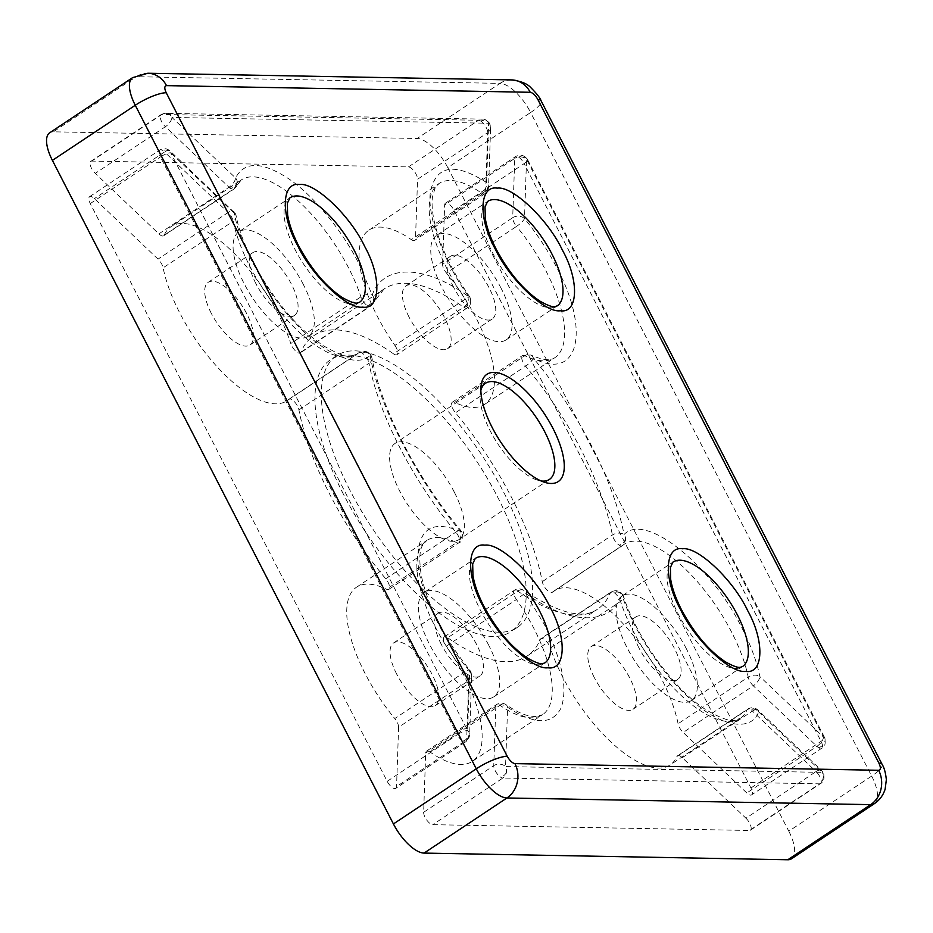 <?xml version="1.0" encoding="UTF-8"?>
<svg xmlns="http://www.w3.org/2000/svg" width="933" height="933" viewBox="0 0 933 933"><rect width="100%" height="100%" fill="white"/><g stroke="black" fill="none" stroke-linecap="round" stroke-linejoin="round"><path stroke-width="0.7" stroke-dasharray="4.67 3.5" d="M385.726 578.798L455.84 532.16A8.362 1.983 140.2 0 1 460.389 530.224A8.362 1.983 140.2 0 1 460.75 530.422A8.362 1.983 140.2 0 1 460.704 531.53C431.734 519.343 417.471 529.116 417.902 560.861C418.649 588.84 442.09 638.977 469.672 671.212A8.362 6.671 2 0 1 471.27 673.533A8.362 6.671 2 0 1 471.666 675.749A8.362 6.671 2 0 1 468.716 680.612L466.675 739.916A8.362 3.382 -123.6 0 1 465.882 741.723A8.362 3.382 -123.6 0 1 462.838 741.21A8.362 3.382 -123.6 0 1 457.298 734.691A8.362 2.064 -27.2 0 1 467.631 730.516A8.362 6.671 2 0 1 469.217 732.837A8.362 6.671 2 0 1 469.614 735.052A8.362 6.671 2 0 1 466.675 739.916L396.56 786.542A8.362 3.382 -123.6 0 1 395.767 788.362A8.362 3.382 -123.6 0 1 387.183 781.318L90.268 203.581A8.362 3.382 -123.6 0 1 89.591 196.688A8.362 3.382 -123.6 0 1 94.396 198.601L158.015 259.117A8.362 3.382 56.4 0 1 161.794 264.237A8.362 3.382 56.4 0 1 163.123 267.829A104.589 42.207 56.4 0 0 218.45 368.22A104.589 42.207 56.4 0 0 287.002 400.735A104.589 42.207 56.4 0 0 288.857 399.312A8.362 3.382 -123.6 0 1 288.997 399.196A8.362 3.382 -123.6 0 1 294.513 401.831A8.362 3.382 -123.6 0 1 298.922 409.902A192.431 77.661 56.4 0 0 385.726 578.798A8.362 3.382 -123.6 0 1 388.851 589.376A8.362 3.382 -123.6 0 1 386.449 589.213A104.589 42.207 56.4 0 0 356.511 587.207A104.589 42.207 56.4 0 0 394.764 718.55L464.879 671.912A8.362 3.382 -123.6 0 1 467.258 675.527A8.362 3.382 -123.6 0 1 468.716 680.612L398.601 727.239A8.362 3.382 56.4 0 0 397.143 722.165A8.362 3.382 56.4 0 0 394.764 718.55M298.922 409.902L369.036 363.264A192.431 77.661 -123.6 0 0 455.84 532.16A8.362 3.382 -123.6 0 1 458.954 542.738A8.362 3.382 -123.6 0 1 456.564 542.586A8.362 6.321 -64.2 0 0 458.418 540.942A8.362 6.321 -64.2 0 0 460.704 531.53C417.389 480.892 378.541 405.295 370.121 355.298A8.362 5.528 169.2 0 1 371.626 356.966A8.362 6.554 -28.5 0 0 371.101 355.543A8.362 6.554 -28.5 0 0 362.167 353.094A8.362 3.382 -123.6 0 1 369.036 363.264A8.362 5.528 169.2 0 0 371.964 357.969A8.362 5.528 169.2 0 0 371.626 356.966M90.268 203.581L160.383 156.942A8.362 3.382 -123.6 0 1 159.706 150.05A8.362 3.382 -123.6 0 1 162.75 150.575A8.362 3.382 -123.6 0 1 164.511 151.974A8.362 3.755 133.6 0 1 168.511 150.423A8.362 3.755 133.6 0 1 170.098 150.959A8.362 3.755 133.6 0 1 170.704 152.779L234.335 213.284A8.362 5.47 -11.3 0 1 235.827 214.94A8.362 5.47 -11.3 0 1 236.166 215.896A8.362 5.47 -11.3 0 1 233.238 221.191A8.362 3.382 56.4 0 0 231.909 217.599A8.362 3.382 56.4 0 0 228.13 212.479L158.015 259.117M235.559 177.946A8.362 7.417 24 0 1 237.169 181.06A8.362 7.417 24 0 1 236.83 185.585A8.362 7.417 24 0 1 234.37 188.466A8.362 3.382 -123.6 0 1 233.821 189.154A8.362 3.382 -123.6 0 1 230.766 188.629A8.362 3.382 -123.6 0 1 229.005 187.23A8.362 3.755 -46.4 0 0 235.559 177.946L171.929 117.441L488.635 123.238L486.583 182.541A8.362 6.671 2 0 1 488.169 184.862A8.362 6.671 2 0 1 488.565 187.078A8.362 6.671 2 0 1 485.626 191.941A8.362 3.382 -123.6 0 1 484.833 193.749A8.362 3.382 -123.6 0 1 481.79 193.236A8.362 3.382 -123.6 0 1 481.44 193.003A8.362 5.353 -55.2 0 0 486.583 182.541C455.246 162.482 436.621 165.153 430.719 190.542C425.926 213.051 443.14 261.298 468.821 296.799C424.877 264.471 383.44 263.712 372.209 295.026L358.948 263.759C342.399 230.684 313.01 195.09 288.938 178.961C262.29 161.374 244.493 161.036 235.559 177.946M373.818 298.105A8.362 7.394 -157.2 0 0 372.209 295.026A8.362 4.315 -18.2 0 0 360.896 296.881L290.781 343.519A104.589 42.207 56.4 0 0 278.512 314.561A104.589 42.207 56.4 0 0 171.171 226.579A104.589 42.207 56.4 0 0 164.255 235.104L234.37 188.466A104.589 42.207 -123.6 0 1 241.285 179.941A104.589 42.207 -123.6 0 1 348.615 267.923A104.589 42.207 -123.6 0 1 360.896 296.881A8.362 3.382 -123.6 0 0 361.876 299.201A8.362 3.382 -123.6 0 0 367.427 305.709A8.362 3.382 -123.6 0 0 370.471 306.234L373.55 302.514A8.362 7.394 -157.2 0 0 373.818 298.105A8.362 6.554 -28.5 0 1 372.943 301.137A8.362 6.554 151.5 0 1 367.427 305.709M394.881 345.42A8.362 3.382 -123.6 0 1 396.968 354.645L467.083 308.007A8.362 3.382 -123.6 0 0 464.996 298.793A104.589 42.207 -123.6 0 1 438.965 183.568A104.589 42.207 -123.6 0 1 481.44 193.003L411.325 239.629A104.589 42.207 56.4 0 0 368.85 230.194A104.589 42.207 56.4 0 0 394.881 345.42L468.821 296.799A8.362 5.295 -54.8 0 1 463.619 307.214L393.504 353.84A192.431 77.661 56.4 0 0 314.024 335.553A192.431 77.661 56.4 0 0 300.927 352.149A8.362 3.382 -123.6 0 1 300.356 352.872A8.362 3.382 -123.6 0 1 291.761 345.828A8.362 3.382 -123.6 0 1 290.781 343.519M464.039 307.482A8.362 6.554 151.5 0 0 469.556 302.91A8.362 6.554 -28.5 0 0 469.8 297.056C471.212 303.388 470.302 307.039 467.083 308.007A8.362 3.382 -123.6 0 1 464.039 307.482A8.362 3.382 -123.6 0 1 463.619 307.214A192.431 77.661 -123.6 0 0 384.139 288.927L314.024 335.553M480.67 121.033A8.362 3.382 -123.6 0 1 487.679 132.638A8.362 6.671 -178 0 0 490.618 127.774A8.362 6.671 -178 0 0 490.222 125.558A8.362 6.671 -178 0 0 488.635 123.238A8.362 7.371 91.1 0 0 482.408 119.121C484.449 118.771 486.851 120.229 489.615 123.494A8.362 6.554 -28.5 0 0 480.67 121.033A8.362 3.382 -123.6 0 0 478.547 120.275A8.362 7.371 91.1 0 1 482.408 119.121L165.712 113.313A8.362 7.371 91.1 0 1 171.929 117.441A8.362 3.755 -46.4 0 1 165.386 126.725A8.362 3.382 -123.6 0 1 161.607 121.605A8.362 3.382 -123.6 0 1 160.919 114.712A8.362 3.382 -123.6 0 1 161.852 114.467A8.362 7.371 91.1 0 1 165.712 113.313L160.919 114.712L90.804 161.351A8.362 3.382 56.4 0 0 91.492 168.243A8.362 3.382 56.4 0 0 95.271 173.363L158.89 233.868A8.362 3.382 56.4 0 0 163.707 235.781A8.362 3.382 56.4 0 0 164.255 235.104M614.007 592.583A8.362 3.382 -123.6 0 1 620.527 601.423A8.362 4.315 161.8 0 0 623.536 596.42A8.362 4.315 161.8 0 0 623.337 595.977A8.362 4.315 161.8 0 0 621.961 594.799C632.644 630.02 665.159 678.548 693.394 701.663C721.78 727.064 751.497 731.857 758.622 711.879A8.362 7.417 -156 0 0 747.053 709.838A8.362 3.382 -123.6 0 1 747.613 709.15A8.362 3.382 -123.6 0 1 750.657 709.675A8.362 3.382 -123.6 0 1 752.418 711.063A8.362 3.755 133.6 0 1 756.418 709.523A8.362 3.755 133.6 0 1 758.016 710.06A8.362 3.755 133.6 0 1 758.622 711.879L822.241 772.384L505.546 766.576A8.362 7.371 91.1 0 1 506.386 772.489A8.362 7.371 91.1 0 1 502.875 778.029A8.362 3.382 -123.6 0 1 500.764 777.259A8.362 3.382 -123.6 0 1 495.213 770.751A8.362 3.382 -123.6 0 1 493.755 765.666A8.362 6.671 2 0 1 505.546 766.576L507.599 707.272C534.247 724.836 552.021 725.151 560.943 708.217C568.01 689.055 562.459 661.112 544.289 624.399L525.361 593.026L516.427 599.511A8.362 3.382 -123.6 0 1 515.028 597.19A8.362 3.382 -123.6 0 1 514.351 590.297A8.362 3.382 -123.6 0 1 517.395 590.822A8.362 3.382 -123.6 0 1 517.803 591.09A8.362 5.295 125.2 0 1 519.063 590.379A8.362 5.295 125.2 0 1 523.81 590.426A8.362 5.295 125.2 0 1 525.361 593.026C569.293 625.343 610.73 626.113 621.961 594.799A8.362 7.394 22.8 0 0 610.392 592.793A8.362 3.382 -123.6 0 1 610.963 592.07A8.362 3.382 -123.6 0 1 614.007 592.583A8.362 6.554 -28.5 0 1 622.952 595.044L623.536 596.42C636.469 637.589 673.754 688.927 705.138 709.255C735.204 726.947 736.44 718.69 740.149 718.363A104.589 42.207 -123.6 0 1 678.174 692.589A104.589 42.207 -123.6 0 1 620.527 601.423L550.412 648.05A104.589 42.207 56.4 0 0 608.059 739.228A104.589 42.207 56.4 0 0 670.034 764.99A104.589 42.207 56.4 0 0 676.938 756.465L747.053 709.838A104.589 42.207 -123.6 0 1 740.149 718.363L670.034 764.99M677.498 755.788A8.362 3.382 56.4 0 1 682.303 757.701L745.933 818.206L816.048 771.579A8.362 3.382 -123.6 0 1 820.504 783.592L820.504 783.592A8.362 3.382 -123.6 0 1 819.582 783.837A8.362 7.371 -88.9 0 0 823.093 778.285A8.362 7.371 -88.9 0 0 822.241 772.384A8.362 3.755 133.6 0 0 821.635 770.565L823.221 772.641A8.362 6.554 -28.5 0 0 820.049 770.028A8.362 3.755 133.6 0 1 821.635 770.565L758.016 710.06C754.645 707.342 751.182 707.039 747.613 709.15L677.498 755.788A8.362 3.382 56.4 0 0 676.938 756.465M682.303 757.701L752.418 711.063L816.048 771.579A8.362 3.755 133.6 0 1 820.049 770.028M454.744 402.356L524.859 355.718A104.589 42.207 -123.6 0 0 554.808 357.724A104.589 42.207 -123.6 0 0 546.306 271.55A104.589 42.207 -123.6 0 0 516.555 226.392A8.362 1.901 -39.5 0 0 524.498 218.602L526.55 159.298A8.362 6.671 -178 0 0 514.759 158.388A8.362 3.382 -123.6 0 1 515.541 156.581A8.362 3.382 -123.6 0 1 518.585 157.094A8.362 3.382 -123.6 0 1 524.124 163.613A8.362 2.064 152.8 0 0 527.611 159.718A8.362 2.064 152.8 0 0 527.6 159.695A8.362 2.064 152.8 0 0 526.55 159.298L823.466 737.047L759.835 676.53C756.815 661.544 750.855 645.379 741.98 628.014C710.375 563.882 645.088 512.135 624.049 534.527C618.789 507.47 608.094 478.174 591.977 446.65C575.684 415.127 556.185 385.667 533.478 358.284A8.362 1.983 140.2 0 1 525.582 366.133A8.362 3.382 -123.6 0 1 523.145 362.459A8.362 3.382 -123.6 0 1 522.468 355.566A8.362 3.382 -123.6 0 1 524.859 355.718A8.362 6.321 115.8 0 1 530.749 354.995A8.362 6.321 115.8 0 1 533.478 358.284C578.157 381.889 590.974 331.565 556.639 267.386C547.671 250.032 536.965 233.763 524.498 218.602A8.362 6.671 2 0 0 512.707 217.692L514.759 158.388L444.644 205.027A8.362 3.382 -123.6 0 1 445.426 203.207A8.362 3.382 -123.6 0 1 454.009 210.252L750.937 787.988A8.362 3.382 -123.6 0 1 751.613 794.881A8.362 3.382 -123.6 0 1 746.808 792.968L683.178 732.463A8.362 3.382 56.4 0 1 678.081 723.74A104.589 42.207 56.4 0 0 661.532 678.816A104.589 42.207 56.4 0 0 554.19 590.834A104.589 42.207 56.4 0 0 552.348 592.257A8.362 3.382 -123.6 0 1 552.196 592.373A8.362 3.382 -123.6 0 1 543.612 585.329A8.362 3.382 -123.6 0 1 542.271 581.667A192.431 77.661 56.4 0 0 511.541 497.452A192.431 77.661 56.4 0 0 455.467 412.771A8.362 3.382 -123.6 0 1 453.03 409.086A8.362 3.382 -123.6 0 1 452.353 402.193A8.362 3.382 -123.6 0 1 454.744 402.356A104.589 42.207 56.4 0 0 484.694 404.362A104.589 42.207 56.4 0 0 476.192 318.188A104.589 42.207 56.4 0 0 446.441 273.019L516.555 226.392A8.362 3.382 -123.6 0 1 512.707 217.692L442.592 264.331A8.362 3.382 56.4 0 0 446.441 273.019M552.348 592.257L622.463 545.618A8.362 7.639 -131.4 0 0 623.209 545.047A8.362 7.639 -131.4 0 0 625.577 538.423A8.362 7.639 -131.4 0 0 624.049 534.527A8.362 5.528 -10.8 0 0 612.386 535.041L542.271 581.667M552.196 592.373L624.305 544.196A104.589 42.207 -123.6 0 0 622.463 545.618A8.362 3.382 -123.6 0 1 622.311 545.735A8.362 3.382 -123.6 0 1 619.267 545.21A8.362 3.382 -123.6 0 1 613.727 538.691A8.362 3.382 -123.6 0 1 612.386 535.041A192.431 77.661 -123.6 0 0 581.656 450.814A192.431 77.661 -123.6 0 0 525.582 366.133L455.467 412.771M750.937 787.988L821.052 741.35A8.362 2.064 152.8 0 0 824.539 737.455A8.362 2.064 152.8 0 0 824.515 737.432A8.362 2.064 152.8 0 0 823.466 737.047A8.362 3.755 -46.4 0 1 816.923 746.33L753.293 685.825A8.362 3.755 -46.4 0 0 759.835 676.53A8.362 5.47 -11.3 0 0 748.184 677.113A8.362 3.382 56.4 0 0 753.293 685.825L683.178 732.463M454.009 210.252L524.124 163.613L821.052 741.35A8.362 3.382 -123.6 0 1 821.728 748.254A8.362 3.382 -123.6 0 1 818.684 747.73A8.362 3.382 -123.6 0 1 816.923 746.33L746.808 792.968M387.183 781.318L457.298 734.691L160.383 156.942A8.362 2.064 -27.2 0 1 170.704 152.779L467.631 730.516L469.672 671.212A8.362 1.901 -39.5 0 0 469.754 670.127A8.362 1.901 -39.5 0 0 469.416 669.952A8.362 1.901 -39.5 0 0 464.879 671.912A104.589 42.207 -123.6 0 1 426.626 540.58A104.589 42.207 -123.6 0 1 456.564 542.586L386.449 589.213M288.857 399.312L358.972 352.686A8.362 7.639 48.6 0 1 370.121 355.298C357.771 368.628 324.066 354.178 296.088 323.821C267.806 295.341 239.676 245.111 234.335 213.284A8.362 3.755 -46.4 0 0 233.728 211.464A8.362 3.755 -46.4 0 0 232.13 210.94A8.362 3.755 -46.4 0 0 228.13 212.479L164.511 151.974L94.396 198.601M446.312 646.149L516.427 599.511A104.589 42.207 -123.6 0 1 533.968 628.562A104.589 42.207 -123.6 0 1 542.458 714.736A104.589 42.207 -123.6 0 1 499.983 705.301A8.362 3.382 56.4 0 0 499.633 705.068A8.362 3.382 56.4 0 0 496.589 704.555A8.362 3.382 56.4 0 0 495.808 706.363L425.693 753.001A8.362 3.382 56.4 0 1 426.474 751.182A8.362 3.382 56.4 0 1 429.868 751.94A104.589 42.207 56.4 0 0 472.343 761.375A104.589 42.207 56.4 0 0 463.853 675.2A104.589 42.207 56.4 0 0 446.312 646.149A8.362 3.382 -123.6 0 1 444.913 643.828A8.362 3.382 -123.6 0 1 444.236 636.936A8.362 3.382 -123.6 0 1 447.688 637.729A192.431 77.661 56.4 0 0 527.168 656.016A192.431 77.661 56.4 0 0 540.277 639.42A8.362 3.382 -123.6 0 1 540.848 638.697A8.362 3.382 -123.6 0 1 545.805 640.761A8.362 3.382 -123.6 0 1 550.412 648.05M429.868 751.94L499.983 705.301A8.362 5.353 124.8 0 1 501.079 704.683A8.362 5.353 124.8 0 1 506.001 704.648A8.362 5.353 124.8 0 1 507.599 707.272A8.362 6.671 -178 0 0 495.808 706.363L493.755 765.666L423.64 812.305L425.693 753.001M480.857 390.379A57.729 23.302 56.4 0 0 480.238 393.889A57.729 23.302 56.4 0 0 490.198 430.848A57.729 23.302 56.4 0 0 537.618 480.18A57.729 23.302 56.4 0 0 541.105 480.962M454.254 492.041A57.729 23.302 56.4 0 0 394.997 443.478A57.729 23.302 56.4 0 0 399.697 491.05A57.729 23.302 56.4 0 0 458.943 539.612A57.729 23.302 56.4 0 0 454.254 492.041M501.044 288.145A62.756 25.319 56.4 0 0 436.644 235.349A62.756 25.319 56.4 0 0 441.741 287.061A62.756 25.319 56.4 0 0 506.141 339.857A62.756 25.319 56.4 0 0 501.044 288.145M303.353 284.518A62.756 25.319 56.4 0 0 238.953 231.734A62.756 25.319 56.4 0 0 244.049 283.434A62.756 25.319 56.4 0 0 308.45 336.23A62.756 25.319 56.4 0 0 303.353 284.518M488.694 645.158A62.756 25.319 56.4 0 0 424.293 592.362A62.756 25.319 56.4 0 0 429.39 644.073A62.756 25.319 56.4 0 0 493.79 696.858A62.756 25.319 56.4 0 0 488.694 645.158M686.385 648.785A62.756 25.319 56.4 0 0 621.984 595.989A62.756 25.319 56.4 0 0 627.081 647.7A62.756 25.319 56.4 0 0 691.481 700.485A62.756 25.319 56.4 0 0 686.385 648.785M343.496 494.373A163.147 65.835 -123.6 0 1 330.247 359.94A163.147 65.835 -123.6 0 1 497.697 497.196A163.147 65.835 -123.6 0 1 510.957 631.629A163.147 65.835 -123.6 0 1 343.496 494.373M349.875 490.128A163.147 65.835 -123.6 0 1 336.615 355.695A163.147 65.835 -123.6 0 1 504.077 492.962A163.147 65.835 -123.6 0 1 517.325 627.396A163.147 65.835 -123.6 0 1 349.875 490.128M408.981 316.952A37.647 15.196 -123.6 0 1 405.925 285.93A37.647 15.196 -123.6 0 1 444.563 317.605A37.647 15.196 -123.6 0 1 447.618 348.627A37.647 15.196 -123.6 0 1 408.981 316.952M453.601 287.282A37.647 15.196 -123.6 0 1 450.546 256.26A37.647 15.196 -123.6 0 1 489.184 287.935A37.647 15.196 -123.6 0 1 492.239 318.958A37.647 15.196 -123.6 0 1 453.601 287.282M211.29 313.325A37.647 15.196 -123.6 0 1 208.234 282.302A37.647 15.196 -123.6 0 1 246.872 313.978A37.647 15.196 -123.6 0 1 249.939 345A37.647 15.196 -123.6 0 1 211.29 313.325M255.91 283.655A37.647 15.196 -123.6 0 1 252.855 252.633A37.647 15.196 -123.6 0 1 291.493 284.308A37.647 15.196 -123.6 0 1 294.548 315.331A37.647 15.196 -123.6 0 1 255.91 283.655M396.63 673.964A37.647 15.196 -123.6 0 1 393.574 642.942A37.647 15.196 -123.6 0 1 432.212 674.617A37.647 15.196 -123.6 0 1 435.279 705.64A37.647 15.196 -123.6 0 1 396.63 673.964M441.251 644.283A37.647 15.196 -123.6 0 1 438.195 613.261A37.647 15.196 -123.6 0 1 476.833 644.936A37.647 15.196 -123.6 0 1 479.9 675.959A37.647 15.196 -123.6 0 1 441.251 644.283M594.321 677.591A37.647 15.196 -123.6 0 1 591.265 646.569A37.647 15.196 -123.6 0 1 629.903 678.244A37.647 15.196 -123.6 0 1 632.971 709.267A37.647 15.196 -123.6 0 1 594.321 677.591M638.942 647.91A37.647 15.196 -123.6 0 1 635.886 616.888A37.647 15.196 -123.6 0 1 674.524 648.563A37.647 15.196 -123.6 0 1 677.58 679.586A37.647 15.196 -123.6 0 1 638.942 647.91M300.927 352.149L371.042 305.511A8.362 3.382 -123.6 0 1 370.471 306.234L300.356 352.872M423.64 812.305A8.362 3.382 56.4 0 0 425.098 817.378A8.362 3.382 56.4 0 0 432.76 824.667L749.467 830.475L819.582 783.837L502.875 778.029L432.76 824.667M132.544 77.684A33.471 13.505 56.4 0 1 136.241 76.704L53.379 131.821L417.133 138.481L499.995 83.375L136.241 76.704A25.098 22.124 91.1 0 1 147.822 73.24M511.576 79.911A25.098 22.124 -88.9 0 0 499.995 83.375A33.471 13.505 56.4 0 1 530.632 112.508L447.77 167.625L788.805 831.198L871.667 776.081L530.632 112.508A25.098 6.181 152.8 0 0 541.105 100.822M53.379 131.821A33.471 13.505 56.4 0 0 49.682 132.801M447.77 167.625A33.471 13.505 56.4 0 0 417.133 138.481M791.522 858.768A33.471 13.505 56.4 0 0 788.805 831.198M398.601 727.239L396.56 786.542M396.968 354.645A8.362 3.382 -123.6 0 1 393.504 353.84M411.325 239.629A8.362 3.382 56.4 0 0 414.73 240.387A8.362 3.382 56.4 0 0 415.512 238.568L417.564 179.264L487.679 132.638L485.626 191.941L415.512 238.568M90.804 161.351A8.362 3.382 56.4 0 1 91.737 161.094L408.432 166.902A8.362 3.382 -123.6 0 1 414.38 171.427A8.362 3.382 -123.6 0 1 417.564 179.264M745.933 818.206A8.362 3.382 -123.6 0 1 750.389 830.23A8.362 3.382 -123.6 0 1 749.467 830.475M442.592 264.331L444.644 205.027M235.827 214.94A8.362 6.554 -28.5 0 0 235.314 213.54L236.166 215.896C242.837 252.68 275.713 306.782 308.636 334.609L322.398 345.198C338.317 354.33 348.021 357.91 351.519 355.951L357.117 354.108A104.589 42.207 -123.6 0 0 358.972 352.686A8.362 3.382 -123.6 0 1 359.112 352.569A8.362 3.382 -123.6 0 1 362.167 353.094M371.042 305.511A8.362 7.394 -157.2 0 0 373.55 302.514L384.139 288.927A192.431 77.661 -123.6 0 0 371.042 305.511M527.6 159.695A8.362 6.554 -28.5 0 0 527.53 159.555L824.539 737.455C825.938 743.321 825.005 746.913 821.728 748.254L751.613 794.881M506.141 339.857L557.141 305.931A62.756 25.319 -123.6 0 1 492.729 253.146A62.756 25.319 -123.6 0 1 487.632 201.435L436.644 235.349M308.45 336.23L359.45 302.315A62.756 25.319 -123.6 0 1 295.038 249.519A62.756 25.319 -123.6 0 1 289.941 197.819L238.953 231.734M493.79 696.858L544.79 662.943A62.756 25.319 -123.6 0 1 480.378 610.159A62.756 25.319 -123.6 0 1 475.282 558.447L424.293 592.362M691.481 700.485L742.481 666.57A62.756 25.319 -123.6 0 1 678.069 613.774A62.756 25.319 -123.6 0 1 672.973 562.074L621.984 595.989M288.997 399.196L359.112 352.569C363.94 350.108 367.94 351.1 371.101 355.543L371.964 357.969C381.259 408.852 416.806 478.174 460.75 530.422L461.683 531.787A8.362 6.554 -28.5 0 1 461.438 537.641A8.362 6.554 151.5 0 1 458.418 540.942M388.851 589.376L458.954 542.738C462.138 541.91 463.048 538.259 461.683 531.787A8.362 6.554 -28.5 0 0 460.389 530.224M168.511 150.423A8.362 6.554 -28.5 0 0 162.75 150.575M469.217 732.837A8.362 6.554 -28.5 0 1 468.366 736.627A8.362 6.554 151.5 0 1 462.838 741.21M368.85 230.194L438.965 183.568L435.081 188.034L432.48 196.968C431.652 202.997 432.107 210.496 433.845 219.453C438.918 243.525 450.732 269.124 469.311 296.251L469.8 297.056A8.362 6.554 -28.5 0 0 469.252 296.239M490.222 125.558A8.362 6.554 -28.5 0 0 489.615 123.494L490.618 127.774L488.565 187.078L484.833 193.749L414.73 240.387M623.337 595.977A8.362 6.554 -28.5 0 0 622.952 595.044C619.815 590.589 615.815 589.598 610.963 592.07L540.848 638.697M519.063 590.379A8.362 6.554 -28.5 0 0 517.395 590.822M823.093 778.285A8.362 6.554 -28.5 0 0 823.221 772.641C824.772 778.32 823.862 781.971 820.504 783.592L750.389 830.23M625.577 538.423A8.362 6.554 -28.5 0 1 624.783 540.639A8.362 6.554 151.5 0 1 619.267 545.21M554.19 590.834L624.305 544.196A104.589 42.207 -123.6 0 1 731.647 632.189A104.589 42.207 -123.6 0 1 748.184 677.113L678.081 723.74M824.515 737.432A8.362 6.554 -28.5 0 1 824.201 743.158A8.362 6.554 151.5 0 1 818.684 747.73M445.426 203.207L515.541 156.581C520.416 154.108 524.416 155.1 527.53 159.555A8.362 6.554 -28.5 0 0 518.585 157.094M471.27 673.533A8.362 6.554 -28.5 0 0 470.664 671.468A8.362 6.554 -28.5 0 0 469.416 669.952M89.591 196.688L159.706 150.05C163.345 147.939 166.809 148.242 170.098 150.959L235.314 213.54A8.362 6.554 -28.5 0 0 232.13 210.94M488.169 184.862A8.362 6.554 -28.5 0 1 487.318 188.653A8.362 6.554 151.5 0 1 481.79 193.236M237.169 181.06A8.362 6.554 -28.5 0 1 236.294 184.058A8.362 6.554 151.5 0 1 230.766 188.629M756.418 709.523A8.362 6.554 -28.5 0 0 750.657 709.675M501.079 704.683A8.362 6.554 -28.5 0 0 499.633 705.068M506.386 772.489A8.362 6.554 -28.5 0 1 506.281 772.687A8.362 6.554 151.5 0 1 500.764 777.259M287.002 400.735L357.117 354.108A104.589 42.207 -123.6 0 1 288.565 321.582A104.589 42.207 -123.6 0 1 233.238 221.191L163.123 267.829M158.89 233.868L229.005 187.23L165.386 126.725L95.271 173.363M882.128 764.384A25.098 6.181 -27.2 0 1 871.667 776.081A33.471 13.505 56.4 0 1 874.384 803.651M408.432 166.902L478.547 120.275L161.852 114.467L91.737 161.094M540.277 639.42L610.392 592.793A192.431 77.661 -123.6 0 1 597.283 609.377A192.431 77.661 -123.6 0 1 517.803 591.09L447.688 637.729M163.707 235.781L233.821 189.154L236.83 185.585L241.285 179.941L171.171 226.579M356.511 587.207L426.626 540.58L422.719 545.082C419.407 550.038 418.952 560.278 421.366 575.813C428.025 606.648 444.166 638.09 469.754 670.127L471.666 675.749L469.614 735.052L465.882 741.723L395.767 788.362M480.238 393.889L481.02 386.157M485.51 383.276L394.997 443.478M336.615 355.695L330.247 359.94M450.546 256.26L405.925 285.93M252.855 252.633L208.234 282.302M438.195 613.261L393.574 642.942M635.886 616.888L591.265 646.569M537.618 480.18L545.059 482.443M549.455 479.41L458.943 539.612M517.325 627.396L510.957 631.629M492.239 318.958L447.618 348.627M294.548 315.331L249.939 345M479.9 675.959L435.279 705.64M677.58 679.586L632.971 709.267M444.236 636.936L514.351 590.297C517.488 588.396 520.649 588.443 523.81 590.426C558.47 613.238 582.962 619.559 597.283 609.377L527.168 656.016M426.474 751.182L496.589 704.555C499.668 702.666 502.805 702.701 506.001 704.648C514.153 710.246 521.36 713.885 527.623 715.553L534.959 716.661L542.458 714.736L472.343 761.375M452.353 402.193L522.468 355.566L530.749 354.995C548.172 362.657 552.919 358.89 554.808 357.724L484.694 404.362"/><path stroke-width="1.4" d="M495.155 248.831C478.046 218.345 479.189 185.189 497.254 188.139C512.59 185.807 548.161 219.628 562.366 250.067C579.463 280.553 578.32 313.698 560.266 310.759C544.93 313.091 509.36 279.27 495.155 248.831M297.464 245.204C280.355 214.718 281.509 181.573 299.563 184.512C314.899 182.18 350.47 216.001 364.675 246.44C381.784 276.926 380.629 310.083 362.575 307.132C347.239 309.464 311.669 275.643 297.464 245.204M482.804 605.844C465.695 575.358 466.85 542.201 484.903 545.152C500.24 542.819 535.81 576.641 550.015 607.08C567.124 637.566 565.981 670.71 547.916 667.771C532.58 670.104 497.009 636.283 482.804 605.844M680.495 609.471C663.386 578.985 664.529 545.828 682.594 548.779C697.931 546.446 733.501 580.256 747.706 610.695C764.803 641.181 763.66 674.337 745.607 671.387C730.271 673.719 694.7 639.91 680.495 609.471M492.134 427.396A64.424 25.996 -123.6 0 1 481.02 386.157A64.424 25.996 -123.6 0 1 508.975 377.492A64.424 25.996 -123.6 0 1 553.024 428.515A64.424 25.996 -123.6 0 1 545.059 482.443A64.424 25.996 -123.6 0 1 492.134 427.396M541.105 480.962A57.729 23.302 56.4 0 0 549.455 479.41A57.729 23.302 56.4 0 0 544.767 431.851A57.729 23.302 56.4 0 0 485.51 383.276A57.729 23.302 56.4 0 0 480.857 390.379M878.921 763.147A25.098 6.181 -27.2 0 1 882.128 764.384C884.204 767.649 885.615 772.757 886.35 779.708L885.137 789.143C883.236 795.231 879.644 800.059 874.384 803.651A33.471 13.505 56.4 0 1 870.676 804.643L787.814 859.76L424.072 853.089L506.934 797.972L870.676 804.643A25.098 22.124 -88.9 0 0 878.676 770.285L514.934 763.614C512.31 763.112 509.756 760.687 507.272 756.336L166.237 92.764C164.255 88.413 164.336 86.034 166.494 85.626L530.236 92.285C532.86 92.799 535.414 95.224 537.898 99.574L878.921 763.147C880.904 767.486 880.822 769.865 878.676 770.285M514.934 763.614A25.098 22.124 91.1 0 1 506.934 797.972A33.471 13.505 56.4 0 1 476.285 768.827L393.423 823.944L52.4 160.383L135.262 105.266L476.285 768.827A25.098 6.181 -27.2 0 1 507.272 756.336M166.494 85.626A25.098 22.124 91.1 0 0 147.822 73.24L132.544 77.684L49.682 132.801A33.471 13.505 56.4 0 0 52.4 160.383M787.814 859.76A33.471 13.505 56.4 0 0 791.522 858.768L874.384 803.651M393.423 823.944A33.471 13.505 56.4 0 0 424.072 853.089M487.632 201.435A62.756 25.319 -123.6 0 1 552.033 254.231A62.756 25.319 -123.6 0 1 557.141 305.931C555.205 306.082 554.913 309.511 539.915 301.126C523.436 290 508.858 272.716 496.216 249.251C490.396 237.775 486.746 227.5 485.3 218.427L485.02 206.881L487.632 201.435M289.941 197.819A62.756 25.319 -123.6 0 1 354.353 250.604A62.756 25.319 -123.6 0 1 359.45 302.315C357.514 302.455 357.234 305.896 342.236 297.499C325.745 286.384 311.179 269.089 298.525 245.624C292.705 234.148 289.067 223.885 287.609 214.812L287.341 203.254L289.941 197.819M475.282 558.447A62.756 25.319 -123.6 0 1 539.694 611.243A62.756 25.319 -123.6 0 1 544.79 662.943C542.854 663.095 542.574 666.524 527.577 658.127C511.086 647.012 496.519 629.728 483.865 606.263C478.046 594.788 474.407 584.513 472.949 575.439L472.681 563.894L475.282 558.447M672.973 562.074A62.756 25.319 -123.6 0 1 737.373 614.87A62.756 25.319 -123.6 0 1 742.481 666.57C740.545 666.722 740.254 670.151 725.268 661.754C708.777 650.639 694.21 633.344 681.557 609.879C675.737 598.415 672.098 588.14 670.64 579.066L670.372 567.521L672.973 562.074M530.236 92.285A25.098 22.124 -88.9 0 0 511.576 79.911C520.894 81.101 527.355 83.713 530.947 87.76C536.802 93.697 540.184 98.047 541.105 100.822A25.098 6.181 152.8 0 0 537.898 99.574M166.237 92.764A25.098 6.181 152.8 0 0 135.262 105.266A33.471 13.505 56.4 0 1 132.544 77.684M147.822 73.24L511.576 79.911M541.105 100.822L882.128 764.384"/></g></svg>
